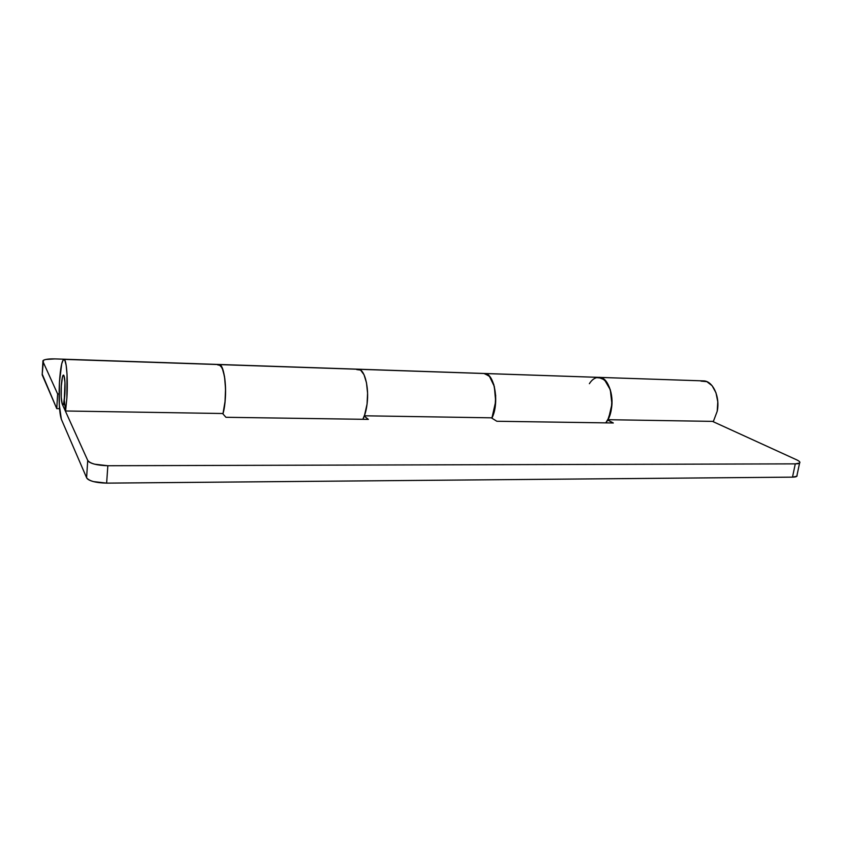 <?xml version="1.0" encoding="UTF-8"?>
<svg xmlns="http://www.w3.org/2000/svg" width="842" height="842" viewBox="0 0 842 842"><rect width="100%" height="100%" fill="white"/><g stroke="black" fill="none" stroke-linecap="round" stroke-linejoin="round"><path stroke-width="1.26" d="M358.355 369.27L219.057 364.586L222.193 367.912L224.53 376.574L225.54 388.836L225.003 402.097L223.046 413.517L65.592 410.991L66.876 397.908L67.023 374.237L66.16 365.27L64.834 360.208L63.276 359.734L61.708 363.807L59.445 382.247L59.298 404.939L61.34 419.242C59.256 412.443 58.624 400.108 59.445 382.247C60.392 368.091 61.876 360.46 63.897 359.355C66.444 358.566 68.097 379.079 66.876 397.908L65.592 410.991L64.287 400.013L64.971 382.405L63.929 375.574C63.424 374.585 62.918 375.122 62.413 377.195L61.298 386.152L61.224 397.245L62.234 404.139L87.726 460.416L86.6 477.719L61.34 419.242L86.6 477.719C87.252 479.235 89.547 480.529 93.462 481.592L106.639 483.129L107.839 465.731L795.28 463.868L799.595 463.047C800.416 462.205 799.416 461.132 796.606 459.806L712.469 421.368L796.606 459.806C799.016 460.911 800.1 461.858 799.868 462.658C799.616 463.447 798.09 463.858 795.28 463.868L107.839 465.731L94.62 464.184C90.683 463.132 88.389 461.879 87.726 460.416L62.234 404.139C61.224 400.866 60.908 394.866 61.298 386.152C61.708 379.595 62.434 375.921 63.476 375.122C64.802 376.132 65.276 382.331 64.897 393.73C64.392 400.971 63.634 404.602 62.624 404.644C61.319 402.592 60.877 396.424 61.298 386.152C61.803 378.932 62.55 375.258 63.571 375.143C64.876 377.121 65.318 383.31 64.897 393.73L63.76 402.75C63.234 404.76 62.729 405.223 62.234 404.139L61.224 397.245L61.298 386.152L62.413 377.195C62.918 375.122 63.424 374.585 63.929 375.574L64.971 382.405L64.287 400.013L65.592 410.991L223.046 413.517C227.982 396.414 224.951 362.986 218.773 364.575M358.303 369.27C364.512 368.87 369.291 387.309 367.07 404.065L364.418 415.79L492.044 417.832C499.822 402.465 494.243 372.248 484.129 373.511M598.757 377.363C607.356 376.963 614.239 393.824 611.366 409.086L607.85 419.695L713.395 421.389L717.216 411.254C720.31 396.687 712.711 380.552 703.27 380.889M359.366 369.459C365.112 370.869 369.122 388.404 367.07 404.065L365.081 413.801L362.849 419.295C364.87 415.495 366.27 410.422 367.07 404.065L367.575 393.151L366.491 382.805L364.018 374.701L360.576 370.08L356.703 369.575L360.576 370.08L364.018 374.701L366.491 382.805L367.575 393.151L367.07 404.065L364.418 415.79L492.044 417.832L495.054 407.549L495.675 395.582L493.791 384.489L489.812 376.616L484.603 373.532M792.501 477.14C795.301 477.109 796.837 476.677 797.09 475.846L797.027 475.183L796.816 476.256L792.501 477.14L106.639 483.129L792.501 477.14L795.28 463.868L792.501 477.14M589.389 383.689L589.379 383.699C591.484 380.373 593.915 378.353 596.662 377.626L602.019 378.142L606.819 382.394L610.313 389.783L611.923 399.182L611.366 409.086L607.85 419.695L713.395 421.389L717.216 411.254L717.784 401.792L715.995 392.814L712.132 385.731L706.848 381.647L700.965 381.121M222.593 413.506L225.93 417.285L368.364 419.379L364.281 416.148L368.364 419.379L225.93 417.285L222.593 413.506M491.307 417.821L496.843 421.263L613.323 422.979L607.661 420.021L613.323 422.979L496.843 421.263L491.307 417.821M107.839 465.731C96.967 465.416 90.262 463.647 87.726 460.416L86.6 477.719C89.115 481.066 95.799 482.866 106.639 483.129L107.839 465.731M605.735 422.863C616.986 410.433 611.492 376.132 598.683 377.363M484.297 373.511C494.443 372.564 499.801 403.086 491.886 418.179L495.685 401.529L494.338 386.457L489.307 376.048L483.982 373.501M218.678 364.586C223.34 363.47 226.908 383.11 225.098 401.16L222.941 413.906L225.098 401.16L225.551 389.646L224.835 378.753L223.077 370.238L220.572 365.407L217.731 364.912M42.216 374.101L56.761 408.644L59.54 408.686L56.761 408.644L42.174 374.858L42.91 361.471C42.542 360.629 43.531 359.966 45.878 359.46L54.898 358.902L611.629 377.805M57.624 393.94L42.91 361.471L57.624 393.94L56.761 408.644L57.624 393.94L59.077 393.972L57.624 393.94M611.545 377.795L54.898 358.902C49.225 358.776 45.415 359.239 43.447 360.323L42.216 374.164M605.756 422.873L608.745 417.885L611.923 404.149L610.313 389.772L604.535 379.826L598.462 377.353M64.845 404.707L62.897 404.676M484.413 373.522L358.503 369.28M703.47 380.889L599.43 377.395M218.952 364.575L64.013 359.366M799.574 463.079L796.795 476.267M598.946 377.374L484.834 373.532"/></g></svg>
